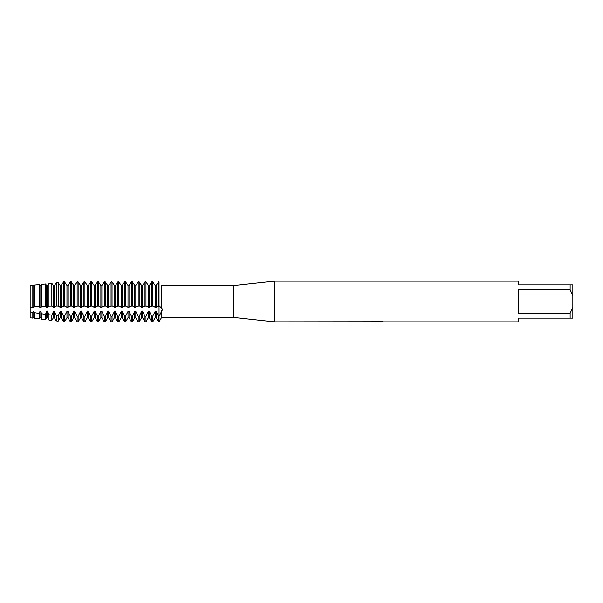 <?xml version="1.0" encoding="UTF-8"?>
<svg xmlns="http://www.w3.org/2000/svg" width="603" height="603" viewBox="0 0 603 603"><rect width="100%" height="100%" fill="white"/><g stroke="black" fill="none" stroke-linecap="round" stroke-linejoin="round"><path stroke-width="0.9" d="M159.041 309.233L159.041 306.053L159.524 306.007L162.546 309.467L159.041 316.402L159.041 309.233M159.041 282.046C162.433 286.9 162.433 286.9 159.041 282.046C162.433 286.9 162.433 286.9 159.041 282.046L158.544 282.046L158.544 306.053L159.041 306.053L159.041 282.046L159.041 316.402L158.544 316.402L158.544 321.851L159.041 321.851L159.041 316.402L159.041 321.851L161.589 317.442L161.589 310.681M161.589 285.626C162.84 285.543 162.84 285.543 161.589 285.626C162.84 285.543 162.84 285.543 161.589 285.626L161.4 307.568M46.612 317.691L47.607 317.691L47.607 311.706L46.612 311.706L46.612 317.691L45.496 319.62L45.496 314.329L41.675 313.809L40.823 311.706L39.828 311.706L39.828 317.691L39.157 318.859L39.157 313.447L34.386 312.678L34.039 311.706L33.044 311.706L33.044 317.691L32.811 318.098L30.15 317.781L30.15 285.445L34.039 285.513L34.386 285.061L34.039 307.281L34.386 306.761L39.157 306.437L39.157 284.616L34.386 285.061L34.386 306.761M370.694 321.746L274.365 321.851L233.663 317.442L161.589 317.442M233.663 317.442L233.663 285.558L274.365 281.149L518.58 281.149L518.58 284.88L570.136 284.88L570.136 289.757L572.85 295.598L572.85 284.88L570.136 284.88M162.546 285.558L233.663 285.558M274.365 321.851L274.365 281.149M377.327 321.783L375.111 321.783M376.8 321.851L375.933 321.851M572.85 295.598L572.85 307.402L570.136 313.243L570.136 318.12L518.58 318.12L518.58 321.851L378.737 321.851M570.136 313.243L518.58 313.243L518.58 289.757L570.136 289.757M370.694 321.814L377.531 321.535L371.674 321.535L373.581 321.113L380.81 321.113L382.905 321.587L378.744 321.851M372.074 321.783L377.086 321.716M378.744 321.783L382.558 321.497M371.938 321.467L377.531 321.535M570.136 318.12L572.85 318.12L572.85 307.402M152.755 306.053L152.755 282.046L151.76 282.046L151.76 306.053L153.237 306L155.152 307.281L155.152 285.513L156.147 285.513L156.147 307.281L158.544 306.06M152.755 321.851L151.76 321.851L151.76 316.402L152.755 316.402L152.755 321.851L155.152 317.691L155.152 311.706L156.147 311.706L156.147 317.691L158.544 321.851M155.152 307.281L156.147 307.281M149.363 307.281L149.363 285.513L148.368 285.513L148.368 307.281L151.76 306.06M145.971 306.053L145.971 282.046L144.976 282.046L144.976 306.053L146.454 306L148.368 307.281M145.971 321.851L144.976 321.851L144.976 316.402L145.971 316.402L145.971 321.851L148.368 317.691L148.368 311.706L149.363 311.706L149.363 317.691L151.76 321.851M142.579 307.281L142.579 285.513L141.584 285.513L141.584 307.281L144.976 306.06M139.187 306.053L139.187 282.046L138.193 282.046L138.193 306.053L139.67 306L141.584 307.281M139.187 321.851L138.193 321.851L138.193 316.402L139.187 316.402L139.187 321.851L141.584 317.691L141.584 311.706L142.579 311.706L142.579 317.691L144.976 321.851M135.796 307.281L135.796 285.513L134.801 285.513L134.801 307.281L138.193 306.06M132.404 306.053L132.404 282.046L131.409 282.046L131.409 306.053L132.886 306L134.801 307.281M132.404 321.851L131.409 321.851L131.409 316.402L132.404 316.402L132.404 321.851L134.801 317.691L134.801 311.706L135.796 311.706L135.796 317.691L138.193 321.851M129.012 307.281L129.012 285.513L128.017 285.513L128.017 307.281L131.409 306.06M125.62 306.053L125.62 282.046L124.625 282.046L124.625 306.053L126.102 306L128.017 307.281M125.62 321.851L124.625 321.851L124.625 316.402L125.62 316.402L125.62 321.851L128.017 317.691L128.017 311.706L129.012 311.706L129.012 317.691L131.409 321.851M122.228 307.281L122.228 285.513L121.233 285.513L121.233 307.281L124.625 306.06M118.836 306.053L118.836 282.046L117.841 282.046L117.841 306.053L119.319 306L121.233 307.281M118.836 321.851L117.841 321.851L117.841 316.402L118.836 316.402L118.836 321.851L121.233 317.691L121.233 311.706L122.228 311.706L122.228 317.691L124.625 321.851M115.444 307.281L115.444 285.513L114.449 285.513L114.449 307.281L117.841 306.06M112.052 306.053L112.052 282.046L111.058 282.046L111.058 306.053L112.535 306L114.449 307.281M112.052 321.851L111.058 321.851L111.058 316.402L112.052 316.402L112.052 321.851L114.449 317.691L114.449 311.706L115.444 311.706L115.444 317.691L117.841 321.851M108.661 307.281L108.661 285.513L107.666 285.513L107.666 307.281L111.058 306.06M105.269 306.053L105.269 282.046L104.274 282.046L104.274 306.053L105.751 306L107.666 307.281M105.269 321.851L104.274 321.851L104.274 316.402L105.269 316.402L105.269 321.851L107.666 317.691L107.666 311.706L108.661 311.706L108.661 317.691L111.058 321.851M101.877 307.281L101.877 285.513L100.882 285.513L100.882 307.281L104.274 306.06M98.485 306.053L98.485 282.046L97.49 282.046L97.49 306.053L98.967 306L100.882 307.281M98.485 321.851L97.49 321.851L97.49 316.402L98.485 316.402L98.485 321.851L100.882 317.691L100.882 311.706L101.877 311.706L101.877 317.691L104.274 321.851M95.093 307.281L95.093 285.513L94.098 285.513L94.098 307.281L97.49 306.06M91.701 306.053L91.701 282.046L90.706 282.046L90.706 306.053L92.184 306L94.098 307.281M91.701 321.851L90.706 321.851L90.706 316.402L91.701 316.402L91.701 321.851L94.098 317.691L94.098 311.706L95.093 311.706L95.093 317.691L97.49 321.851M88.309 307.281L88.309 285.513L87.314 285.513L87.314 307.281L90.706 306.06M84.917 306.053L84.917 282.046L83.923 282.046L83.923 306.053L85.4 306L87.314 307.281M84.917 321.851L83.923 321.851L83.923 316.402L84.917 316.402L84.917 321.851L87.314 317.691L87.314 311.706L88.309 311.706L88.309 317.691L90.706 321.851M81.526 307.281L81.526 285.513L80.531 285.513L80.531 307.281L83.923 306.06M78.134 306.053L78.134 282.046L77.139 282.046L77.139 306.053L78.616 306L80.531 307.281M78.134 321.851L77.139 321.851L77.139 316.402L78.134 316.402L78.134 321.851L80.531 317.691L80.531 311.706L81.526 311.706L81.526 317.691L83.923 321.851M74.742 307.281L74.742 285.513L73.747 285.513L73.747 307.281L77.139 306.06M71.35 306.053L71.35 282.046L70.355 282.046L70.355 306.053L71.832 306L73.747 307.281M71.35 321.851L70.355 321.851L70.355 316.402L71.35 316.402L71.35 321.851L73.747 317.691L73.747 311.706L74.742 311.706L74.742 317.691L77.139 321.851M67.958 307.281L67.958 285.513L66.963 285.513L66.963 307.281L70.355 306.06M64.566 306.053L64.566 282.046L63.541 282.106L64.069 282.046L64.069 306.053L65.049 306L66.963 307.281M66.963 317.691L67.958 317.691L67.958 311.706L66.963 311.706L66.963 317.691L64.566 321.851L64.069 321.851L64.069 316.402L63.541 316.349L63.541 321.791L64.069 321.851M64.566 321.851L64.566 316.402L64.069 316.402M61.174 307.281L61.174 285.513L60.179 285.513L58.19 282.686L56.252 282.897L54.391 285.513L53.396 285.513L51.843 283.357L48.964 283.651L51.843 283.357L53.396 285.513L53.396 307.281L54.391 307.281L54.391 285.513L56.252 282.897L58.19 282.686L60.179 285.513L60.179 307.281L64.069 306.06M63.541 282.106L63.541 306.045M54.391 307.281L56.252 306L58.19 306L58.19 282.686M58.19 306L60.179 307.281M60.179 317.691L61.174 317.691L61.174 311.706L60.179 311.706L60.179 317.691L58.19 321.143L56.252 320.909L56.252 315.603L54.391 311.706L53.396 311.706L51.843 315.113L48.964 314.766L48.964 320.035L51.843 320.381L51.843 315.113M58.19 321.143L58.19 315.814L56.252 315.603M56.252 282.897L56.252 306M48.964 283.651L48.964 306.083L51.843 306.03L51.843 283.357M51.843 306.03L53.396 307.281M46.612 285.513L46.612 307.281L47.607 307.281L47.607 285.513L46.612 285.513L45.496 283.998L41.675 284.375L40.823 285.513L39.828 285.513L39.157 284.616M47.433 307.681L49.152 306.038M45.496 306.173L45.496 283.998L41.675 284.375L41.675 306.316L45.496 306.173M45.067 306.038L46.785 307.681M45.496 319.62L41.675 319.16L41.675 313.809M39.157 306.437L39.828 307.281L40.823 307.281L40.823 285.513M40.65 307.681L42.368 306.038M39.828 307.281L39.828 285.513M39.157 318.859L34.386 318.286L34.386 312.678M30.15 285.445L30.15 307.183L33.044 307.281L33.044 285.513M33.044 307.281L34.039 307.281M32.811 306.897L32.811 285.204M32.811 318.098L32.811 312.392L30.15 311.872L30.15 317.781M158.891 281.48L155.973 285.732L158.891 281.48M155.325 285.732L152.408 281.48L155.325 285.732M152.107 281.48L149.19 285.732L152.107 281.48M148.542 285.732L145.624 281.48L148.542 285.732M145.323 281.48L142.406 285.732L145.323 281.48M141.758 285.732L138.841 281.48L141.758 285.732M138.539 281.48L135.622 285.732L138.539 281.48M134.974 285.732L132.057 281.48L134.974 285.732M131.756 281.48L128.838 285.732L131.756 281.48M128.19 285.732L125.273 281.48L128.19 285.732M124.972 281.48L122.055 285.732L124.972 281.48M121.407 285.732L118.489 281.48L121.407 285.732M118.188 281.48L115.271 285.732L118.188 281.48M114.623 285.732L111.706 281.48L114.623 285.732M111.404 281.48L108.487 285.732L111.404 281.48M107.839 285.732L104.922 281.48L107.839 285.732M104.621 281.48L101.703 285.732L104.621 281.48M101.055 285.732L98.138 281.48L101.055 285.732M97.837 281.48L94.92 285.732L97.837 281.48M94.272 285.732L91.355 281.48L94.272 285.732M91.053 281.48L88.136 285.732L91.053 281.48M87.488 285.732L84.571 281.48L87.488 285.732M84.269 281.48L81.352 285.732L84.269 281.48M80.704 285.732L77.787 281.48L80.704 285.732M77.486 281.48L74.568 285.732L77.486 281.48M73.92 285.732L71.003 281.48L73.92 285.732M70.702 281.48L67.785 285.732L70.702 281.48M67.137 285.732L64.22 281.48L67.137 285.732M63.918 281.48L61.001 285.732L63.918 281.48M49.152 283.372L47.433 285.732L49.152 283.372M158.891 316.854L155.973 311.08M155.325 311.08L152.408 316.854M152.107 316.854L149.19 311.08M148.542 311.08L145.624 316.854M145.323 316.854L142.406 311.08M141.758 311.08L138.841 316.854M138.539 316.854L135.622 311.08M134.974 311.08L132.057 316.854M131.756 316.854L128.838 311.08M128.19 311.08L125.273 316.854M124.972 316.854L122.055 311.08M121.407 311.08L118.489 316.854M118.188 316.854L115.271 311.08M114.623 311.08L111.706 316.854M111.404 316.854L108.487 311.08M107.839 311.08L104.922 316.854M104.621 316.854L101.703 311.08M101.055 311.08L98.138 316.854M97.837 316.854L94.92 311.08M94.272 311.08L91.355 316.854M91.053 316.854L88.136 311.08M87.488 311.08L84.571 316.854M84.269 316.854L81.352 311.08M80.704 311.08L77.787 316.854M77.486 316.854L74.568 311.08M73.92 311.08L71.003 316.854M70.702 316.854L67.785 311.08M67.137 311.08L64.22 316.854M63.918 316.854L61.001 311.08M60.179 311.706L58.19 315.806M49.152 315.09L47.433 311.08M46.612 311.706L45.496 314.329M39.828 311.706L39.157 313.447M33.044 311.706L32.811 312.392M33.044 317.691L34.039 317.691L34.039 311.706M39.828 317.691L40.823 317.691L40.823 311.706M51.843 320.381L53.396 317.691L53.396 311.706M53.396 317.691L54.391 317.691L54.391 311.706M376.883 321.783L378.669 321.844M159.524 306.007L159.041 306M34.039 317.691L34.386 318.286M40.823 317.691L41.675 319.16M47.607 317.691L48.964 320.035M54.391 317.691L56.252 320.909M61.174 317.691L63.541 321.791M67.958 317.691L70.355 321.851M73.747 317.691L74.742 317.691M80.531 317.691L81.526 317.691M87.314 317.691L88.309 317.691M94.098 317.691L95.093 317.691M100.882 317.691L101.877 317.691M107.666 317.691L108.661 317.691M114.449 317.691L115.444 317.691M121.233 317.691L122.228 317.691M128.017 317.691L129.012 317.691M134.801 317.691L135.796 317.691M141.584 317.691L142.579 317.691M148.368 317.691L149.363 317.691M155.152 317.691L156.147 317.691"/></g></svg>
